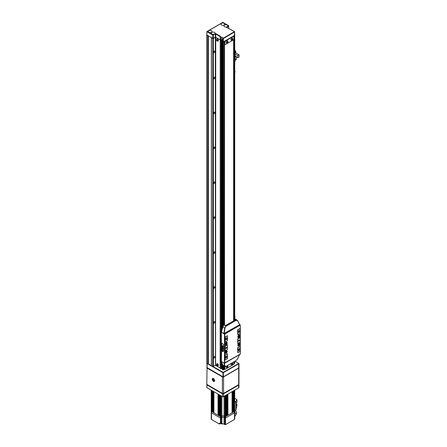 <?xml version="1.0" encoding="UTF-8"?>
<svg xmlns="http://www.w3.org/2000/svg" width="447" height="447" viewBox="0 0 447 447"><rect width="100%" height="100%" fill="white"/><g stroke="black" fill="none" stroke-linecap="round" stroke-linejoin="round"><path stroke-width="0.67" d="M214.56 32.458A1.922 1.112 180 0 1 214.56 34.028L214.56 34.028A1.922 1.112 180 0 1 214.554 34.028A1.922 1.112 180 0 1 211.839 34.028A1.922 1.112 180 0 1 211.839 32.458A1.922 1.112 180 0 1 214.56 32.458M227.255 25.127A1.922 1.112 180 0 1 227.255 26.697L227.255 26.697A1.922 1.112 180 0 1 224.534 26.697A1.922 1.112 180 0 1 224.534 25.127A1.922 1.112 180 0 1 227.255 25.127M220.209 36.822L220.209 40.141L220.209 36.576L220.209 40.141L220.427 36.648L223.388 38.185L234.452 31.62L234.725 31.882L223.539 38.448L222.93 38.448L215.583 33.855L212.744 35.078L206.849 31.676L206.849 34.989L212.744 38.392L215.583 37.174L220.209 39.895L220.209 368.054L215.583 365.333L212.744 366.557L211.381 365.719L211.381 37.609L211.381 365.596L206.698 363.238L206.698 35.078L207.754 35.687L207.754 363.852M234.452 31.62L226.5 27.379L228.769 25.825L222.874 22.423L206.849 31.676L207.151 31.497L212.833 34.777L212.744 366.557M212.833 34.777L213.348 35.078L213.348 366.557M213.258 34.777L215.739 33.592L220.298 36.229L220.209 40.141L220.768 40.515L221.075 38.593L220.768 38.772M222.584 41.163L222.271 41.359L222.93 41.761L222.584 41.56L222.282 39.291L221.075 38.593M223.081 38.185L222.93 41.761L223.539 41.761L234.602 35.374L234.602 35.022M228.551 25.948L228.769 28.619M222.053 39.163L222.053 39.772L222.584 40.079M222.053 39.772L220.768 40.515M228.769 26.177L228.769 25.825L228.769 26.177L226.651 27.396L226.5 27.133M224.232 23.384A1.922 1.112 180 0 1 224.232 24.954A1.922 1.112 180 0 1 221.511 24.954A1.922 1.112 180 0 1 221.511 23.384A1.922 1.112 180 0 1 224.232 23.384M211.532 30.714A1.922 1.112 180 0 1 211.532 32.285A1.922 1.112 180 0 1 208.81 32.285A1.922 1.112 180 0 1 208.81 30.714A1.922 1.112 180 0 1 211.532 30.714M212.956 366.557L223.282 372.34L238.698 363.439L235.1 361.187M208.268 363.852L211.381 365.646M238.849 363.355L238.849 363.702L223.433 372.602L222.824 372.602L206.989 363.411L206.978 367.54L222.824 376.793L223.433 376.793L238.849 367.892L238.849 367.54M207.129 363.489L206.805 384.403L222.371 393.394L222.371 376.882L206.805 367.892M222.975 372.34L222.975 376.882L223.433 376.793L223.282 372.34M238.698 367.976L238.698 363.439M233.602 320.929L233.602 39.699M233.602 36.358L233.602 35.95L224.534 41.185L224.534 324.93M224.249 369.485L224.891 369.144M224.534 366.305L224.534 369.351M231.149 363.467A1.218 0.704 120 0 0 231.183 364.819L232.11 364.791C232.943 364.294 233.038 363.601 232.401 362.707M226.311 366.261A1.218 0.704 120 0 0 226.344 367.613L227.272 367.585C228.104 367.088 228.205 366.395 227.562 365.501M224.562 366.322A0.855 0.492 120 0 0 224.534 366.557L224.534 368.652A0.855 0.492 120 0 0 224.712 369.043A0.855 0.492 120 0 0 224.891 369.082M224.869 366.495A0.855 0.492 120 0 0 224.835 366.73L224.835 368.825A0.855 0.492 120 0 0 225.014 369.216A0.855 0.492 120 0 0 225.439 369.172L233.3 364.635A0.855 0.492 120 0 0 233.91 363.59L233.91 361.874L233.915 363.931L234.602 363.188M232.418 363.573L232.071 364.473L232.418 363.573M227.579 367.065L227.758 366.618L227.232 366.568L227.232 367.266L227.579 367.065L227.456 366.439L227.758 366.618M231.892 364.227L232.289 363.651L232.591 363.824M232.116 364.098L232.418 364.271M231.792 38.096A1.218 0.704 120 0 0 230.993 39.168A1.218 0.704 120 0 0 231.183 40.146L232.11 40.118C232.943 39.621 233.038 38.928 232.401 38.034A1.218 0.704 120 0 0 231.792 38.096M226.953 40.889A1.218 0.704 120 0 0 226.16 41.962A1.218 0.704 120 0 0 226.344 42.94L227.272 42.912C228.104 42.415 228.205 41.722 227.562 40.828A1.218 0.704 120 0 0 226.953 40.889M233.552 36.391A0.855 0.492 120 0 0 233.429 36.257A0.855 0.492 120 0 0 232.999 36.302L225.137 40.839A0.855 0.492 120 0 0 224.534 41.884L224.534 43.979A0.855 0.492 120 0 0 224.712 44.37A0.855 0.492 120 0 0 224.891 44.409M233.91 36.822A0.855 0.492 120 0 0 233.731 36.431A0.855 0.492 120 0 0 233.3 36.475L225.439 41.012A0.855 0.492 120 0 0 224.835 42.057L224.835 44.152A0.855 0.492 120 0 0 225.014 44.544A0.855 0.492 120 0 0 225.439 44.504L233.3 39.967A0.855 0.492 120 0 0 233.91 38.917L233.91 36.822M227.232 41.901L227.232 42.599L227.758 41.945L227.232 41.901M232.071 39.107L232.071 39.805L232.591 39.152L232.071 39.107M231.892 39.554L232.289 38.978L232.591 39.152M232.116 39.425L232.418 39.604M227.059 42.348L227.456 41.772L227.758 41.945M227.277 42.219L227.579 42.392M214.208 51.126A0.9 0.52 -60 0 1 214.661 51.081A0.9 0.52 -60 0 1 214.795 51.802A0.9 0.52 -60 0 1 214.208 52.595A0.9 0.52 -60 0 1 213.761 52.64A0.9 0.52 -60 0 1 213.621 51.919A0.9 0.52 -60 0 1 214.208 51.126M214.208 78.778A0.9 0.52 120 0 0 214.795 77.985A0.9 0.52 120 0 0 214.661 77.264A0.9 0.52 120 0 0 214.208 77.309A0.9 0.52 120 0 0 213.621 78.102A0.9 0.52 120 0 0 213.761 78.823A0.9 0.52 120 0 0 214.208 78.778M214.208 113.689A0.9 0.52 120 0 0 214.795 112.895A0.9 0.52 120 0 0 214.661 112.175A0.9 0.52 120 0 0 214.208 112.219A0.9 0.52 120 0 0 213.621 113.013A0.9 0.52 120 0 0 213.761 113.734A0.9 0.52 120 0 0 214.208 113.689M214.208 148.6A0.9 0.52 120 0 0 214.795 147.806A0.9 0.52 120 0 0 214.661 147.085A0.9 0.52 120 0 0 214.208 147.13A0.9 0.52 120 0 0 213.621 147.923A0.9 0.52 120 0 0 213.761 148.644A0.9 0.52 120 0 0 214.208 148.6M214.208 183.51A0.9 0.52 120 0 0 214.795 182.717A0.9 0.52 120 0 0 214.661 182.002A0.9 0.52 120 0 0 214.208 182.041A0.9 0.52 120 0 0 213.621 182.834A0.9 0.52 120 0 0 213.761 183.555A0.9 0.52 120 0 0 214.208 183.51M214.208 218.421A0.9 0.52 120 0 0 214.795 217.628A0.9 0.52 120 0 0 214.661 216.912A0.9 0.52 120 0 0 214.208 216.951A0.9 0.52 120 0 0 213.621 217.745A0.9 0.52 120 0 0 213.761 218.466A0.9 0.52 120 0 0 214.208 218.421M214.208 253.332A0.9 0.52 120 0 0 214.795 252.538A0.9 0.52 120 0 0 214.661 251.823A0.9 0.52 120 0 0 214.208 251.868A0.9 0.52 120 0 0 213.621 252.656A0.9 0.52 120 0 0 213.761 253.376A0.9 0.52 120 0 0 214.208 253.332M214.208 288.242A0.9 0.52 120 0 0 214.795 287.449A0.9 0.52 120 0 0 214.661 286.734A0.9 0.52 120 0 0 214.208 286.778A0.9 0.52 120 0 0 213.621 287.566A0.9 0.52 120 0 0 213.761 288.287A0.9 0.52 120 0 0 214.208 288.242M214.208 323.153A0.9 0.52 120 0 0 214.795 322.36A0.9 0.52 120 0 0 214.661 321.644A0.9 0.52 120 0 0 214.208 321.689A0.9 0.52 120 0 0 213.621 322.477A0.9 0.52 120 0 0 213.761 323.198A0.9 0.52 120 0 0 214.208 323.153M214.208 358.064A0.9 0.52 120 0 0 214.795 357.27A0.9 0.52 120 0 0 214.661 356.555A0.9 0.52 120 0 0 214.208 356.6A0.9 0.52 120 0 0 213.621 357.388A0.9 0.52 120 0 0 213.761 358.108A0.9 0.52 120 0 0 214.208 358.064M218.158 41.107A1.218 0.704 -120 0 0 218.348 40.129A1.218 0.704 -120 0 0 217.549 39.057A1.218 0.704 -120 0 0 216.94 38.995C216.309 39.979 216.404 40.671 217.231 41.079L218.158 41.107M218.158 365.78A1.218 0.704 -120 0 0 218.348 364.802A1.218 0.704 -120 0 0 217.549 363.729A1.218 0.704 -120 0 0 216.94 363.668C216.309 364.646 216.404 365.344 217.231 365.752L218.158 365.78M206.849 34.642L206.698 35.078M233.854 35.782L234.725 35.201L234.725 318.962M208.358 35.861L208.358 363.852M207.754 35.687L208.056 35.687M211.381 37.559L213.348 38.392L215.583 37.174L220.209 39.895L220.209 368.054M220.209 368.3L220.209 40.141L220.209 368.3L221.058 368.842L221.511 368.579M220.276 368.389L220.276 40.23L221.181 40.683L222.215 39.867M221.539 368.272L222.271 368.037M222.299 369.49L222.93 369.926L224.249 369.496L224.249 366.138M222.93 326.601L222.93 41.761L224.249 41.331M224.249 41.353L224.249 324.935M217.398 364.959L216.795 364.607L217.097 365.389L217.398 364.959M217.398 40.286L216.795 39.939L217.097 40.716L217.398 40.286M217.097 364.584L217.398 365.216L217.097 365.389M217.097 364.836L216.795 365.015M217.097 39.912L217.398 40.543L217.097 40.716M217.097 40.169L216.795 40.342M237.955 336.887A1.039 0.598 -60 0 1 237.849 336.747A1.039 0.598 -60 0 1 237.804 336.608M238.849 335.161A1.285 0.743 120 0 0 238.016 337.099A1.285 0.743 120 0 0 238.849 337.256A1.285 0.743 120 0 0 239.737 335.904A1.285 0.743 120 0 0 239.201 335.043A1.285 0.743 120 0 0 238.849 335.161M225.254 344.218A1.039 0.598 -60 0 1 225.154 344.078A1.039 0.598 -60 0 1 225.109 343.939M226.154 342.491A1.285 0.743 120 0 0 225.316 344.43A1.285 0.743 120 0 0 226.154 344.587A1.285 0.743 120 0 0 227.042 343.235A1.285 0.743 120 0 0 226.506 342.374A1.285 0.743 120 0 0 226.154 342.491M225.254 352.772A1.039 0.598 -60 0 1 225.154 352.627A1.039 0.598 -60 0 1 225.109 352.493M226.154 351.046A1.285 0.743 120 0 0 225.316 352.985A1.285 0.743 120 0 0 226.154 353.141A1.285 0.743 120 0 0 227.042 351.789A1.285 0.743 120 0 0 226.506 350.923A1.285 0.743 120 0 0 226.154 351.046M237.955 345.442A1.039 0.598 -60 0 1 237.849 345.296A1.039 0.598 -60 0 1 237.804 345.162M238.849 343.715A1.285 0.743 120 0 0 238.016 345.654A1.285 0.743 120 0 0 238.849 345.81A1.285 0.743 120 0 0 239.737 344.458A1.285 0.743 120 0 0 239.201 343.592A1.285 0.743 120 0 0 238.849 343.715M223.55 349.789A1.285 0.743 -120 0 0 222.125 348.749A1.285 0.743 -120 0 0 221.857 349.336A1.285 0.743 -120 0 0 222.416 350.627A1.285 0.743 -120 0 0 223.405 350.973A1.285 0.743 -120 0 0 223.55 350.839M222.556 347.475A0.654 0.374 -120 0 0 222.556 348.543A0.654 0.374 -120 0 0 222.556 347.475L222.556 347.475M222.6 347.503A0.536 0.307 -120 0 0 222.902 348.425A0.536 0.307 -120 0 0 223.014 348.224M222.556 345.732A0.654 0.374 -120 0 0 222.556 346.794A0.654 0.374 -120 0 0 222.556 345.732L222.556 345.732M222.6 345.76A0.536 0.307 -120 0 0 222.902 346.676A0.536 0.307 -120 0 0 223.014 346.481M226.305 348.431A0.643 0.369 120 0 0 226.305 347.38A0.643 0.369 120 0 0 226.305 348.431M239 341.095A0.643 0.369 120 0 0 239 340.05A0.643 0.369 120 0 0 239 341.095M226.305 356.103L226.305 356.103A1.078 0.626 120 0 0 225.539 357.421A1.078 0.626 120 0 0 226.305 357.863A1.078 0.626 120 0 0 227.065 356.538A1.078 0.626 120 0 0 226.305 356.103M225.545 357.343A0.9 0.52 120 0 0 225.724 357.684A0.9 0.52 120 0 0 226.176 357.639A0.9 0.52 120 0 0 226.763 356.851A0.9 0.52 120 0 0 226.623 356.13A0.9 0.52 120 0 0 226.238 356.142M226.305 337.949L226.305 337.949A1.078 0.626 120 0 0 225.539 339.267A1.078 0.626 120 0 0 226.305 339.709A1.078 0.626 120 0 0 227.065 338.385A1.078 0.626 120 0 0 226.305 337.949M225.545 339.189A0.9 0.52 120 0 0 225.724 339.53A0.9 0.52 120 0 0 226.176 339.485A0.9 0.52 120 0 0 226.763 338.697A0.9 0.52 120 0 0 226.623 337.977A0.9 0.52 120 0 0 226.238 337.988M239 330.618L239 330.618A1.078 0.626 120 0 0 238.24 331.937A1.078 0.626 120 0 0 239 332.378A1.078 0.626 120 0 0 239.765 331.054A1.078 0.626 120 0 0 239 330.618M238.24 331.858A0.9 0.52 120 0 0 238.424 332.199A0.9 0.52 120 0 0 238.871 332.155A0.9 0.52 120 0 0 239.458 331.367A0.9 0.52 120 0 0 239.324 330.646A0.9 0.52 120 0 0 238.933 330.657M239 348.766L239 348.766A1.078 0.626 120 0 0 238.24 350.09A1.078 0.626 120 0 0 239 350.532A1.078 0.626 120 0 0 239.765 349.208A1.078 0.626 120 0 0 239 348.766M238.24 350.012A0.9 0.52 120 0 0 238.424 350.353A0.9 0.52 120 0 0 238.871 350.308A0.9 0.52 120 0 0 239.458 349.52A0.9 0.52 120 0 0 239.324 348.8A0.9 0.52 120 0 0 238.933 348.811M238.849 343.542L238.849 343.542A1.497 0.866 120 0 0 237.793 345.375A1.497 0.866 120 0 0 238.849 345.984A1.497 0.866 120 0 0 239.91 344.151A1.497 0.866 120 0 0 238.849 343.542M238.676 343.659A1.039 0.598 -60 0 1 238.815 343.631A1.039 0.598 -60 0 1 238.989 343.648M226.154 350.873L226.154 350.873A1.497 0.866 120 0 0 225.092 352.705A1.497 0.866 120 0 0 226.154 353.314A1.497 0.866 120 0 0 227.21 351.482A1.497 0.866 120 0 0 226.154 350.873M225.975 350.99A1.039 0.598 -60 0 1 226.115 350.962A1.039 0.598 -60 0 1 226.288 350.979M226.154 342.318L226.154 342.318A1.497 0.866 120 0 0 225.092 344.151A1.497 0.866 120 0 0 226.154 344.766A1.497 0.866 120 0 0 227.21 342.927A1.497 0.866 120 0 0 226.154 342.318M225.975 342.436A1.039 0.598 -60 0 1 226.115 342.408A1.039 0.598 -60 0 1 226.288 342.424M238.849 334.987L238.849 334.987A1.497 0.866 120 0 0 237.793 336.82A1.497 0.866 120 0 0 238.849 337.429A1.497 0.866 120 0 0 239.91 335.596A1.497 0.866 120 0 0 238.849 334.987M238.676 335.105A1.039 0.598 -60 0 1 238.815 335.077A1.039 0.598 -60 0 1 238.989 335.094M224.942 346.157L225.031 350.923L224.942 346.157L227.45 344.816L225.154 346.28L225.154 350.856L227.45 349.526L227.45 344.955M237.642 329.752L237.731 334.691L237.642 329.752L240.151 328.405L237.854 329.875L237.854 334.619L240.151 333.294L240.151 328.545M237.642 347.732L237.731 352.672L237.642 347.732L240.151 346.386L237.854 347.85L237.854 352.599L240.151 351.275L240.151 346.526M237.642 338.826L237.731 343.592L237.642 338.826L240.151 337.485L237.854 338.949L237.854 343.525L240.151 342.195L240.151 337.625M224.942 355.063L225.031 360.003L224.942 355.063L227.45 353.717L225.154 355.186L225.154 359.93L227.45 358.606L227.45 353.856M224.942 337.083L225.031 342.022L224.942 337.083L227.45 335.736L225.154 337.206L225.154 341.955L227.45 340.625L227.45 335.876M224.953 366.546L224.701 366.188L226.053 366.411L224.953 366.546L223.187 365.529A2.14 1.235 -60 0 1 222.846 365.121L221.377 361.506L224.249 363.093L221.382 361.562M221.706 343.19L221.377 361.506M224.992 327.964L225.947 325.902L235.96 320.119L237.106 320.058L237.586 320.56L236.111 320.348L226.098 326.131L224.992 327.964L224.249 333.557L221.377 332.177L221.377 343L222.645 343.732A1.285 0.743 -120 0 1 223.55 345.302L223.55 350.889A1.285 0.743 -120 0 1 223.288 351.476A1.285 0.743 -120 0 1 222.645 351.415L221.377 350.683M221.377 332.177L222.846 326.863A2.14 1.235 -60 0 1 224.26 324.924L225.791 325.438L235.161 320.03L234.273 319.147A2.14 1.235 -60 0 1 235.34 319.041L237.586 320.56L239.659 324.561L237.547 320.717M234.167 320.605L234.167 319.208M222.846 365.121L224.701 366.188L226.098 366.344L236.111 360.561L237.586 358.829M237.597 320.622L239.732 324.623L224.271 333.445L223.981 333.412L224.701 327.93L222.846 326.863M239.648 324.366L239.855 324.762L224.372 333.697L240.005 324.846M224.701 366.188L223.981 363.148L224.461 363.143L224.461 334.099L223.981 333.412M239.771 324.561L240.24 325.159L224.763 334.099L224.763 363.143L240.24 354.208L240.302 325.075L240.302 354.119L224.265 363.104L224.992 366.16M223.981 363.148L224.282 363.115M221.706 350.487L222.975 351.219A1.285 0.743 -120 0 0 223.433 351.342M237.854 347.85L240.151 346.386M237.854 338.949L240.151 337.485M237.854 329.875L240.151 328.405M225.154 355.186L227.45 353.717M225.154 346.28L227.45 344.816M225.154 337.206L227.45 335.736M238.676 345.213L239.022 344.313L238.676 345.213M225.975 352.543L226.327 351.644L225.975 352.543M225.975 343.989L226.327 343.089L225.975 343.989M238.676 336.658L239.022 335.758L238.676 336.658M238.961 344.352L239.022 345.011M238.609 344.687L238.586 345.09M238.72 344.486L239.201 344.559M226.26 351.683L226.327 352.342M225.908 352.018L225.891 352.42M226.026 351.817L226.5 351.895M226.26 343.128L226.327 343.788M225.908 343.469L225.891 343.866M226.026 343.268L226.5 343.341M238.961 335.798L239.022 336.457M238.609 336.133L238.586 336.535M238.72 335.932L239.201 336.01M213.783 378.782A1.218 0.704 -120 0 0 213.755 378.765A1.218 0.704 -120 0 0 213.146 378.704C212.515 379.687 212.61 380.38 213.437 380.788L214.364 380.816A1.218 0.704 -120 0 0 214.616 380.229M213.454 378.536A1.71 0.989 -120 0 0 212.599 378.453A1.71 0.989 -120 0 0 212.336 379.827A1.71 0.989 -120 0 0 213.454 381.33A1.71 0.989 -120 0 0 214.309 381.42A1.71 0.989 -120 0 0 214.571 380.045A1.71 0.989 -120 0 0 213.454 378.536M212.761 378.391A1.71 0.989 -120 0 0 212.683 379.788A1.71 0.989 -120 0 0 213.755 381.157A1.71 0.989 -120 0 0 214.448 381.308M238.871 384.526A0.855 0.492 180 0 1 238.949 384.738A0.855 0.492 180 0 1 238.698 385.085L223.584 393.813L223.584 396.606A0.855 0.492 0 0 1 222.371 396.606L206.805 387.616L206.983 384.509M238.698 384.666L238.698 368.155A0.855 0.492 0 0 0 238.949 367.803L238.949 384.319A0.855 0.492 180 0 1 238.698 384.666L223.584 393.394A0.855 0.492 180 0 1 222.371 393.394M238.698 368.155L223.584 376.882L223.584 393.394M222.371 376.882A0.855 0.492 0 0 0 223.584 376.882M223.388 393.477L223.584 393.813A0.855 0.492 180 0 1 222.371 393.813L206.805 384.822M222.567 393.477L222.371 396.606L223.282 396.78L238.698 387.879A0.855 0.492 0 0 0 238.949 387.527L238.949 384.738M238.396 388.052L238.698 387.879L238.396 388.052L238.698 387.879L238.519 384.772M213.605 380.397L213.001 379.648L213.605 380.397M213.605 380.252L213.303 380.425M213.442 379.794L213.001 380.051M235.072 51.964A0.536 0.307 120 0 0 235.072 51.93L234.882 52.45A0.536 0.307 120 0 0 235.072 51.964M234.725 50.846A1.173 0.676 -60 0 1 234.764 50.869L235.558 51.327A1.173 0.676 -60 0 1 235.804 51.936M234.725 52.355L235.463 51.941L235.463 52.444L234.725 52.88M235.072 52.215L235.463 52.444M234.725 52.707L235.088 52.914M235.133 60.239L235.133 61.39L234.725 61.625M234.725 60.474L236.234 59.602L236.234 58.658M234.725 54.154L235.055 53.964L237.776 55.534L239.044 54.802L235.575 52.796M237.776 55.534L237.776 57.769L239.044 57.037L239.044 54.802M234.725 50.349L235.144 50.109L234.725 49.863M236.267 56.898L237.776 57.769M234.725 59.222L236.267 58.641L236.267 56.406L234.954 55.651M234.993 59.373L234.993 57.143L236.267 56.406M235.144 51.087L235.144 50.109M235.055 53.964L235.055 55.707M218.393 394.31L218.393 415.252L218.041 415.224L218.041 394.103M218.996 394.656L218.996 415.604L218.644 415.576L218.605 394.433M219.6 395.008L219.6 415.95L219.248 415.922L219.209 394.779M220.209 395.355L220.209 416.302L219.851 416.269L219.818 395.131M211.844 390.527L211.844 411.475L211.487 411.441L220.455 416.621L221.891 416.14L220.393 416.531L220.421 395.478M221.891 396.327L221.891 416.14A1.537 0.888 180 0 1 224.064 416.14L224.891 416.621L224.064 416.14A1.537 0.888 0 0 0 221.891 416.14L221.891 417.537A1.537 0.888 180 0 1 224.064 417.537L224.891 418.018L224.064 417.537A1.537 0.888 0 0 0 221.891 417.537L221.064 418.018L221.891 417.537L221.891 423.298L220.455 423.778L219.371 423.147L219.371 424.024L220.064 423.622A0.983 0.57 180 0 1 220.125 423.588M225.534 395.478L225.5 416.621L224.891 416.621L225.5 416.621L234.468 411.441L234.111 411.475L234.111 390.527M225.562 416.408L225.746 395.355M226.137 395.131L226.165 416.185L225.746 416.302M226.165 416.062L226.355 395.008M226.746 394.779L226.769 415.833L226.355 415.95M226.769 415.71L226.959 394.656M227.35 394.433L227.372 415.486L226.959 415.604M227.372 415.364L227.562 394.31M227.914 394.103L227.914 415.224L227.562 415.252M227.914 415.224L232.049 412.838L232.049 391.717M232.082 391.695L232.049 412.838M232.11 412.626L232.3 391.572M232.691 391.348L232.714 412.402L232.3 412.52M232.714 412.279L232.904 391.226M233.317 412.056L233.317 390.985L233.317 412.056L232.904 412.173M233.317 411.933L233.507 390.874M233.898 390.65L233.926 411.704L233.507 411.821M234.468 419.47L234.468 412.838L225.5 418.018L225.5 424.65L234.468 419.47A0.855 0.492 180 0 0 234.714 419.124L234.714 412.492A0.855 0.492 180 0 1 234.468 412.838A0.855 0.492 0 0 0 234.714 412.492L234.714 411.095A0.855 0.492 180 0 1 234.468 411.441A0.855 0.492 0 0 0 234.714 411.095L234.714 390.175M213.906 391.717L213.906 412.838L213.873 391.695M213.655 391.572L213.845 412.626M213.655 412.52L213.241 412.402L213.264 391.348M213.051 391.226L213.241 412.279M213.051 412.173L212.638 412.056L212.66 390.996M212.448 390.874L212.638 411.933M212.448 411.821L212.029 411.704L212.057 390.65M211.487 390.32L211.487 411.441A0.855 0.492 180 0 1 211.235 411.095A0.855 0.492 0 0 0 211.487 411.441L211.487 412.838A0.855 0.492 180 0 1 211.235 412.492A0.855 0.492 0 0 0 211.487 412.838L211.487 419.47A0.855 0.492 180 0 1 211.235 419.124L211.235 390.175M213.906 412.838L218.041 415.224M221.064 395.846L221.064 418.018L220.455 418.018L211.487 412.838L220.455 418.018L221.064 418.018L221.064 423.778M225.5 395.5L225.5 418.018L224.891 418.018L225.5 418.018L234.468 412.838L234.468 390.32M235.787 410.111L234.714 410.732L235.893 410.089L236.938 405.535L236.938 404.317L235.876 406.15L235.876 404.054L236.938 402.222L236.938 399.601L235.876 401.54L234.714 402.211M235.876 404.054L235.876 401.54M236.938 404.317L236.558 404.099A1.285 0.743 60 0 1 236.094 403.68M235.876 410.061L235.876 406.15M236.938 399.601L234.714 398.322M234.714 416.593L236.251 414.213L234.714 412.045L236.251 414.213L236.636 412.318L235.301 410.435M221.394 423.588A0.983 0.57 180 0 1 221.455 423.622L222.181 424.041L222.181 423.169A1.537 0.888 0 0 0 221.891 423.298M219.371 424.024L211.487 419.47M225.5 424.65L224.064 424.175A1.537 0.888 0 0 0 222.181 424.041M215.314 33.592L215.465 365.333M215.739 33.592L215.583 365.333M220.298 36.229L220.147 367.97M223.388 38.185L223.539 325.556M234.452 31.798L234.602 318.996M232.244 363.556A0.576 0.335 120 0 0 232.244 364.495A0.576 0.335 120 0 0 232.244 363.556M227.406 366.344A0.576 0.335 120 0 0 227.406 367.289A0.576 0.335 120 0 0 227.406 366.344M224.835 366.73L224.534 366.557M224.835 368.825L224.534 368.652M232.244 38.883A0.576 0.335 120 0 0 232.244 39.828A0.576 0.335 120 0 0 232.244 38.883M227.406 41.677A0.576 0.335 120 0 0 227.406 42.616A0.576 0.335 120 0 0 227.406 41.677M233.3 36.475L232.999 36.302M225.439 41.012L225.137 40.839M224.835 42.057L224.534 41.884M224.835 44.152L224.534 43.979M217.097 40.783A0.576 0.335 -120 0 0 217.097 39.844A0.576 0.335 -120 0 0 217.097 40.783M217.097 365.456A0.576 0.335 -120 0 0 217.097 364.512A0.576 0.335 -120 0 0 217.097 365.456M233.775 35.849L233.775 36.464M233.775 39.425L233.775 320.829M233.837 35.816L233.837 36.537M233.837 39.286L233.837 320.795M233.854 35.805L233.854 36.57M233.854 39.224L233.854 320.784M233.915 35.771L233.915 320.745M234.602 361.472L234.602 363.534M211.381 37.609L211.381 365.719M211.448 37.643L211.448 365.808M221.058 40.683L221.058 368.842M221.181 40.683L221.181 368.842M221.511 40.487L221.511 331.657M221.511 343.078L221.511 350.604M221.511 361.869L221.511 368.652M221.975 39.856L221.975 329.992M221.975 362.998L221.975 368.015M222.058 39.839L222.058 329.696M222.058 363.199L222.058 368.004M222.483 40.018L222.483 41.219M222.522 40.04L222.522 41.197M222.299 41.398L222.299 328.836M222.299 363.78L222.299 369.557M222.93 365.283L222.93 369.926M223.539 365.73L223.539 369.926M224.221 41.364L224.221 324.947M224.221 366.127L224.221 369.529M224.271 41.336L224.271 324.919M224.271 366.154L224.271 369.445M221.935 349.308A1.263 0.726 60 0 1 222.198 348.733A1.263 0.726 60 0 1 222.282 348.694M223.55 350.001A1.173 0.676 -120 0 0 222.628 348.833A1.173 0.676 -120 0 0 221.935 349.381A1.173 0.676 -120 0 0 222.628 350.727A1.173 0.676 -120 0 0 223.55 350.627M222.556 349.777L222.735 350.085M224.221 333.959L221.382 332.104M236.111 320.348L234.273 319.147M226.098 326.131L224.26 324.924M237.547 358.913L239.424 354.75M224.461 363.143L224.763 363.143M240.24 354.03L224.718 363.243L224.221 363.009M239.469 354.722L237.592 358.885L236.072 360.628L226.098 366.344M222.975 351.219L222.645 351.415M223.534 350.861A1.263 0.726 60 0 1 223.455 350.917A1.263 0.726 60 0 1 222.796 350.839M213.303 380.492A0.576 0.335 -120 0 0 213.303 379.553A0.576 0.335 -120 0 0 213.303 380.492M222.371 396.606L222.673 396.78M234.725 72.531L234.776 72.503A1.173 0.676 -120 0 0 234.725 71.067M234.725 71A1.017 0.587 60 0 1 235.016 71.894M234.725 51.567A1.173 0.676 -60 0 1 234.971 51.383A1.173 0.676 -60 0 1 235.558 51.327L235.055 53.316L234.384 53.366M234.725 53.338A1.017 0.587 120 0 0 235.088 53.238A1.017 0.587 120 0 0 235.804 51.997A1.017 0.587 120 0 0 235.088 51.584A1.017 0.587 120 0 0 234.725 51.897M234.725 56.819L234.776 56.791A1.173 0.676 -120 0 0 234.725 55.361M234.725 55.288A1.017 0.587 60 0 1 235.016 56.188M234.725 317.605L234.776 317.577A1.173 0.676 -120 0 0 234.725 316.141M234.725 316.074A1.017 0.587 60 0 1 235.016 316.968M218.292 415.246L218.292 394.248M218.896 415.593L218.896 394.6M219.499 415.945L219.499 394.947M220.103 416.291L220.103 405.893M220.455 423.778L220.455 395.5M224.064 396.327L224.064 424.175M224.891 424.65L224.891 395.846M225.852 395.299L225.852 416.291M226.456 394.947L226.456 415.945M227.059 394.6L227.059 415.593M227.663 394.248L227.663 415.246M232.401 391.516L232.401 412.514M233.004 391.164L233.004 412.162M233.608 390.818L233.608 411.816M234.211 390.466L234.211 411.463M213.554 412.514L213.554 391.516M212.951 412.162L212.951 410.028M212.347 411.816L212.347 390.818M211.744 411.463L211.744 390.466M234.714 402.004L235.971 401.277M235.876 404.49L236.558 404.099M226.623 27.435L234.558 31.608L234.725 35.201M206.939 31.553L222.874 22.35L228.702 25.719M238.977 367.719L238.977 363.528M225.014 369.216L224.712 369.043M233.731 36.431L233.429 36.257M225.014 44.544L224.712 44.37M234.725 361.399L234.725 363.361M221.539 40.453L221.539 331.562M221.539 343.095L221.539 350.588M221.539 361.93L221.539 368.613M222.271 41.359L222.271 328.925M222.271 363.718L222.271 369.524M237.849 336.747L238.016 337.099M225.154 344.078L225.316 344.43M225.154 352.627L225.316 352.985M237.849 345.296L238.016 345.654M222.254 348.699L221.908 349.347C222.142 350.498 222.662 351.024 223.455 350.917L223.511 350.884M238.815 343.631L239.201 343.592M226.115 350.962L226.506 350.923M226.115 342.408L226.506 342.374M238.815 335.077L239.201 335.043M234.725 70.95L235.055 71.738L234.776 72.503M234.725 55.238L235.055 56.031L234.776 56.791M234.725 316.023L235.055 316.817L234.776 317.577M218.583 394.416L218.583 415.486M219.186 394.762L219.186 415.833M219.79 395.114L219.79 416.185M220.393 395.461L220.393 416.531M225.562 395.461L225.562 416.531M226.165 395.114L226.165 416.185M226.769 394.762L226.769 415.833M227.372 394.416L227.372 415.486M232.11 391.684L232.11 412.754M232.714 391.332L232.714 412.402M233.926 390.633L233.926 411.704M213.845 391.684L213.845 412.754M213.241 391.332L213.241 412.402M212.638 390.985L212.638 412.056M212.029 390.633L212.029 411.704M234.714 410.771L235.876 410.106"/></g></svg>
